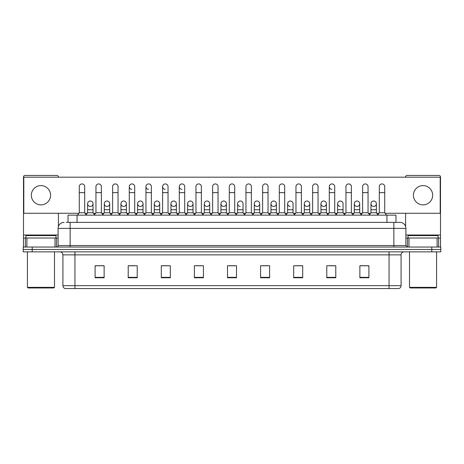 <?xml version="1.0" encoding="UTF-8"?>
<svg xmlns="http://www.w3.org/2000/svg" width="464" height="464" viewBox="0 0 464 464"><rect width="100%" height="100%" fill="white"/><g stroke="black" fill="none" stroke-linecap="round" stroke-linejoin="round"><path stroke-width="0.7" d="M68.034 222.372L68.034 215.151L395.966 215.151L395.966 222.372M401.087 285.673C401 287.117 400.281 288.08 398.918 288.562L389.052 288.562L389.052 285.673L401.087 285.673L401.087 254.864A3.01 3.01 0 0 1 404.092 251.859M389.052 288.562L65.082 288.562A3.01 3.01 0 0 1 62.913 285.673L62.913 254.864C62.739 253.037 61.735 252.033 59.908 251.859M32.225 247.045L440.8 247.045L440.8 249.452L23.2 249.452L23.2 251.859L32.225 251.859L32.225 249.452L23.2 249.452L23.2 247.045L32.225 247.045L32.225 249.452L440.8 249.452L440.8 251.859L32.225 251.859M368.892 277.762L368.892 265.727L359.867 265.727L359.867 277.762L368.892 277.762M335.797 277.762L335.797 265.727L326.772 265.727L326.772 277.762L335.797 277.762M302.702 277.762L302.702 265.727L293.677 265.727L293.677 277.762L302.702 277.762M269.607 277.762L269.607 265.727L260.582 265.727L260.582 277.762L269.607 277.762M104.133 277.762L104.133 265.727L95.108 265.727L95.108 277.762L104.133 277.762M137.228 277.762L137.228 265.727L128.203 265.727L128.203 277.762L137.228 277.762M170.323 277.762L170.323 265.727L161.298 265.727L161.298 277.762L170.323 277.762M203.418 277.762L203.418 265.727L194.393 265.727L194.393 277.762L203.418 277.762M236.512 277.762L236.512 265.727L227.488 265.727L227.488 277.762L236.512 277.762M80.359 288.562L74.948 288.562L74.948 285.673L389.052 285.673L389.052 254.864L62.913 254.864M295.661 265.785L301.681 265.785M328.999 265.785L335.014 265.785M359.867 265.785L368.352 265.785M362.332 265.785L360.018 265.785M195.657 265.785L201.672 265.785M162.319 265.785L168.339 265.785M128.986 265.785L135.001 265.785M103.982 265.785L101.668 265.785M95.648 265.785L104.133 265.785M262.328 265.785L268.343 265.785M228.99 265.785L235.01 265.785M66.364 222.372L397.776 222.372M66.224 222.372L70.134 222.372L70.134 228.392L58.099 228.392L58.099 245.537A1.502 1.502 0 0 1 56.596 247.045M64.119 222.372A6.015 6.015 0 0 0 58.099 228.392M399.881 222.372A6.015 6.015 0 0 1 405.901 228.392L393.866 228.392L393.866 222.372L399.788 222.372M405.901 228.392L405.901 245.537L407.404 247.045M79.28 192.647L84.697 192.647L84.697 212.744L79.28 212.744L79.28 186.632A2.709 2.709 0 0 1 82.157 183.93A2.709 2.709 0 0 1 84.697 186.632A2.709 2.709 0 0 0 82.157 183.93M79.28 212.744L77.476 215.151M84.697 212.744L86.501 215.151M90.155 206.422A2.709 2.709 0 0 1 87.615 203.719A2.709 2.709 0 0 1 90.492 201.016A2.709 2.709 0 0 1 93.032 203.719L93.032 209.734L87.615 209.734L87.615 203.719A2.709 2.709 0 0 1 90.323 201.011M93.032 209.734L93.032 212.744L87.615 212.744L87.615 209.734M87.615 212.744L86.153 214.693M93.032 212.744L94.488 214.693M95.949 192.647L101.367 192.647L101.367 212.744L95.949 212.744L95.949 186.632A2.709 2.709 0 0 1 98.826 183.93A2.709 2.709 0 0 1 101.367 186.632A2.709 2.709 0 0 0 98.826 183.93M95.949 212.744L94.146 215.151M101.367 212.744L103.17 215.151M112.619 192.647L118.03 192.647L118.03 212.744L112.619 212.744L112.619 186.632A2.709 2.709 0 0 1 115.495 183.93A2.709 2.709 0 0 1 118.03 186.632A2.709 2.709 0 0 0 115.495 183.93M112.619 212.744L110.809 215.151M118.03 212.744L119.84 215.151M129.282 192.647L134.699 192.647L134.699 212.744L129.282 212.744L129.282 186.632A2.709 2.709 0 0 1 132.165 183.93A2.709 2.709 0 0 1 134.699 186.632A2.709 2.709 0 0 0 132.165 183.93M129.282 212.744L127.478 215.151M134.699 212.744L136.503 215.151M145.951 192.647L151.368 192.647L151.368 212.744L145.951 212.744L145.951 186.632A2.709 2.709 0 0 1 148.828 183.93A2.709 2.709 0 0 1 151.368 186.632A2.709 2.709 0 0 0 148.828 183.93M145.951 212.744L144.147 215.151M151.368 212.744L153.172 215.151M106.819 206.422A2.709 2.709 0 0 1 104.284 203.719A2.709 2.709 0 0 1 107.161 201.016A2.709 2.709 0 0 1 109.701 203.719L109.701 209.734L104.284 209.734L104.284 203.719A2.709 2.709 0 0 1 106.993 201.011M109.701 209.734L109.701 212.744L104.284 212.744L104.284 209.734M104.284 212.744L102.822 214.693M109.701 212.744L111.157 214.693M123.656 201.011A2.709 2.709 0 0 0 120.953 203.632A2.709 2.709 0 0 0 123.488 206.422A2.709 2.709 0 0 1 120.953 203.719A2.709 2.709 0 0 1 123.83 201.016A2.709 2.709 0 0 1 126.365 203.719L126.365 209.734L120.953 209.734L120.953 203.719M126.365 209.734L126.365 212.744L120.953 212.744L120.953 209.734M120.953 212.744L119.492 214.693M126.365 212.744L127.826 214.693M140.325 201.011A2.709 2.709 0 0 0 137.622 203.632A2.709 2.709 0 0 0 140.157 206.422A2.709 2.709 0 0 1 137.617 203.719A2.709 2.709 0 0 1 140.499 201.016A2.709 2.709 0 0 1 143.034 203.719L143.034 209.734L137.617 209.734L137.617 203.719M143.034 209.734L143.034 212.744L137.617 212.744L137.617 209.734M137.617 212.744L136.161 214.693M143.034 212.744L144.495 214.693M55.019 247.045L55.019 238.015L26.883 238.015L26.883 247.045M58.4 177.184L58.4 176.941A1.502 1.502 0 0 0 56.898 175.438L25.004 175.438A1.502 1.502 0 0 0 23.502 176.941L23.502 238.015L26.883 238.015M58.4 213.283L58.4 226.513M55.019 238.015L58.099 238.015M23.502 247.045L23.502 238.015M437.117 247.045L437.117 238.015L408.981 238.015L408.981 247.045M437.117 238.015L440.498 238.015L440.498 176.941A1.502 1.502 0 0 0 438.996 175.438L407.102 175.438A1.502 1.502 0 0 0 405.6 176.941L405.6 177.184M405.6 213.283L405.6 226.513M405.901 238.015L408.981 238.015M440.498 238.015L440.498 247.045M55.993 238.015L55.993 235.608L25.909 235.608L25.909 238.015M27.411 251.859L27.411 287.361L54.491 287.361L54.491 251.859M54.491 287.361L53.888 287.958L28.014 287.958L27.411 287.361M438.091 238.015L438.091 235.608L408.007 235.608L408.007 238.015M409.509 251.859L409.509 287.361L436.589 287.361L436.589 251.859M436.589 287.361L435.986 287.958L410.112 287.958L409.509 287.361M373.677 201.011A2.709 2.709 0 0 0 370.968 203.632A2.709 2.709 0 0 0 373.508 206.422M357.007 201.011A2.709 2.709 0 0 0 354.305 203.632A2.709 2.709 0 0 0 356.839 206.422M340.344 201.011A2.709 2.709 0 0 0 337.635 203.632A2.709 2.709 0 0 0 340.17 206.422M323.675 201.011A2.709 2.709 0 0 0 320.966 203.632A2.709 2.709 0 0 0 323.501 206.422M307.006 201.011A2.709 2.709 0 0 0 304.297 203.632A2.709 2.709 0 0 0 306.837 206.422M290.336 201.011A2.709 2.709 0 0 0 287.634 203.632A2.709 2.709 0 0 0 290.168 206.422M329.301 192.647L334.718 192.647L334.718 212.744L329.301 212.744L329.301 186.632A2.709 2.709 0 0 1 332.009 183.924A2.709 2.709 0 0 0 329.301 186.545A2.709 2.709 0 0 0 331.835 189.329M273.667 201.011A2.709 2.709 0 0 0 270.964 203.632A2.709 2.709 0 0 0 273.499 206.422M257.004 201.011A2.709 2.709 0 0 0 254.295 203.632A2.709 2.709 0 0 0 256.83 206.422M240.335 201.011A2.709 2.709 0 0 0 237.626 203.632A2.709 2.709 0 0 0 240.166 206.422M223.665 201.011A2.709 2.709 0 0 0 220.957 203.632A2.709 2.709 0 0 0 223.497 206.422A2.709 2.709 0 0 1 220.957 203.719A2.709 2.709 0 0 1 223.834 201.016A2.709 2.709 0 0 1 226.374 203.719L226.374 209.734L220.957 209.734L220.957 203.719M206.996 201.011A2.709 2.709 0 0 0 204.293 203.632A2.709 2.709 0 0 0 206.828 206.422A2.709 2.709 0 0 1 204.288 203.719A2.709 2.709 0 0 1 207.17 201.016A2.709 2.709 0 0 1 209.705 203.719L209.705 209.734L204.288 209.734L204.288 203.719M190.333 201.011A2.709 2.709 0 0 0 187.624 203.632A2.709 2.709 0 0 0 190.159 206.422A2.709 2.709 0 0 1 187.624 203.719A2.709 2.709 0 0 1 190.501 201.016A2.709 2.709 0 0 1 193.036 203.719L193.036 209.734L187.624 209.734L187.624 203.719M173.664 201.011A2.709 2.709 0 0 0 170.955 203.632A2.709 2.709 0 0 0 173.49 206.422A2.709 2.709 0 0 1 170.955 203.719A2.709 2.709 0 0 1 173.832 201.016A2.709 2.709 0 0 1 176.372 203.719L176.372 209.734L170.955 209.734L170.955 203.719M156.994 201.011A2.709 2.709 0 0 0 154.286 203.632A2.709 2.709 0 0 0 156.826 206.422A2.709 2.709 0 0 1 154.286 203.719A2.709 2.709 0 0 1 157.163 201.016A2.709 2.709 0 0 1 159.703 203.719L159.703 209.734L154.286 209.734L154.286 203.719M179.29 192.647L184.707 192.647L184.707 212.744L179.29 212.744L179.29 186.632A2.709 2.709 0 0 1 181.998 183.924A2.709 2.709 0 0 0 179.29 186.545A2.709 2.709 0 0 0 181.824 189.329M148.66 183.924A2.709 2.709 0 0 0 145.951 186.545A2.709 2.709 0 0 0 148.492 189.329M131.991 183.924A2.709 2.709 0 0 0 129.288 186.545A2.709 2.709 0 0 0 131.822 189.329M162.62 192.647L168.038 192.647L168.038 212.744L162.62 212.744L162.62 186.632A2.709 2.709 0 0 1 165.329 183.924A2.709 2.709 0 0 0 162.62 186.545A2.709 2.709 0 0 0 165.161 189.329M423.046 185.606A9.628 9.628 0 0 0 413.424 195.234A9.628 9.628 0 0 0 423.046 204.862A9.628 9.628 0 0 0 432.674 195.234A9.628 9.628 0 0 0 423.046 185.606M40.954 185.606A9.628 9.628 0 0 0 31.326 195.234A9.628 9.628 0 0 0 40.954 204.862A9.628 9.628 0 0 0 50.576 195.234A9.628 9.628 0 0 0 40.954 185.606M357.181 206.422A2.709 2.709 0 0 0 359.716 203.719A2.709 2.709 0 0 0 357.181 201.016A2.709 2.709 0 0 1 359.716 203.719L359.716 209.734L354.299 209.734L354.299 203.719A2.709 2.709 0 0 1 357.181 201.016M323.843 206.422A2.709 2.709 0 0 0 326.383 203.719A2.709 2.709 0 0 0 323.843 201.016A2.709 2.709 0 0 1 326.383 203.719L326.383 209.734L320.966 209.734L320.966 203.719A2.709 2.709 0 0 1 323.843 201.016M293.045 203.719A2.709 2.709 0 0 0 290.51 201.016A2.709 2.709 0 0 1 293.045 203.719L293.045 209.734L287.628 209.734L287.628 203.719A2.709 2.709 0 0 1 290.51 201.016M257.172 206.422A2.709 2.709 0 0 0 259.712 203.719A2.709 2.709 0 0 0 257.172 201.016A2.709 2.709 0 0 1 259.712 203.719L259.712 209.734L254.295 209.734L254.295 203.719A2.709 2.709 0 0 1 257.172 201.016M223.834 206.422A2.709 2.709 0 0 0 226.374 203.719A2.709 2.709 0 0 0 223.834 201.016M251.378 186.632L251.378 186.632A2.709 2.709 0 0 0 248.837 183.93A2.709 2.709 0 0 1 251.378 186.632L251.378 192.647L245.961 192.647L245.961 186.632A2.709 2.709 0 0 1 248.837 183.93M173.832 206.422A2.709 2.709 0 0 0 176.372 203.719A2.709 2.709 0 0 0 173.832 201.016M201.37 186.632L201.37 186.632A2.709 2.709 0 0 0 198.836 183.93A2.709 2.709 0 0 1 201.37 186.632L201.37 192.647L195.959 192.647L195.959 186.632A2.709 2.709 0 0 1 198.836 183.93M140.499 206.422A2.709 2.709 0 0 0 143.034 203.719A2.709 2.709 0 0 0 140.499 201.016M107.161 206.422A2.709 2.709 0 0 0 109.701 203.719A2.709 2.709 0 0 0 107.161 201.016M90.492 206.422A2.709 2.709 0 0 0 93.032 203.719A2.709 2.709 0 0 0 90.492 201.016M385.126 213.283L440.197 213.283L440.197 177.184L23.803 177.184L23.803 213.283L78.874 213.283M85.103 213.283L87.209 213.283M93.438 213.283L95.543 213.283M101.773 213.283L103.878 213.283M110.107 213.283L112.213 213.283M118.436 213.283L120.547 213.283M126.771 213.283L128.876 213.283M135.105 213.283L137.211 213.283M143.44 213.283L145.545 213.283M151.774 213.283L153.88 213.283M160.109 213.283L162.214 213.283M168.444 213.283L170.549 213.283M176.778 213.283L178.884 213.283M185.113 213.283L187.218 213.283M193.442 213.283L195.553 213.283M201.776 213.283L203.882 213.283M210.111 213.283L212.216 213.283M218.445 213.283L220.551 213.283M226.78 213.283L228.885 213.283M235.115 213.283L237.22 213.283M243.449 213.283L245.555 213.283M251.784 213.283L253.889 213.283M260.118 213.283L262.224 213.283M268.447 213.283L270.558 213.283M276.782 213.283L278.887 213.283M285.116 213.283L287.222 213.283M293.451 213.283L295.556 213.283M301.786 213.283L303.891 213.283M310.12 213.283L312.226 213.283M318.455 213.283L320.56 213.283M326.789 213.283L328.895 213.283M335.124 213.283L337.229 213.283M343.453 213.283L345.564 213.283M351.787 213.283L353.893 213.283M360.122 213.283L362.227 213.283M368.457 213.283L370.562 213.283M376.791 213.283L378.897 213.283M123.83 206.422A2.709 2.709 0 0 0 126.365 203.719A2.709 2.709 0 0 0 123.83 201.016M157.163 206.422A2.709 2.709 0 0 0 159.703 203.719A2.709 2.709 0 0 0 157.163 201.016M190.501 206.422A2.709 2.709 0 0 0 193.036 203.719A2.709 2.709 0 0 0 190.501 201.016M207.17 206.422A2.709 2.709 0 0 0 209.705 203.719A2.709 2.709 0 0 0 207.17 201.016M243.043 203.719A2.709 2.709 0 0 0 240.503 201.016A2.709 2.709 0 0 1 243.043 203.719L243.043 209.734L237.626 209.734L237.626 203.719A2.709 2.709 0 0 1 240.503 201.016M273.841 206.422A2.709 2.709 0 0 0 276.376 203.719A2.709 2.709 0 0 0 273.841 201.016A2.709 2.709 0 0 1 276.376 203.719L276.376 209.734L270.964 209.734L270.964 203.719A2.709 2.709 0 0 1 273.841 201.016M307.174 206.422A2.709 2.709 0 0 0 309.714 203.719A2.709 2.709 0 0 0 307.174 201.016A2.709 2.709 0 0 1 309.714 203.719L309.714 209.734L304.297 209.734L304.297 203.719A2.709 2.709 0 0 1 307.174 201.016M343.047 203.719A2.709 2.709 0 0 0 340.512 201.016A2.709 2.709 0 0 1 343.047 203.719L343.047 209.734L337.635 209.734L337.635 203.719A2.709 2.709 0 0 1 340.512 201.016M373.845 206.422A2.709 2.709 0 0 0 376.385 203.719A2.709 2.709 0 0 0 373.845 201.016A2.709 2.709 0 0 1 376.385 203.719L376.385 209.734L370.968 209.734L370.968 203.719A2.709 2.709 0 0 1 373.845 201.016M165.329 183.924A2.709 2.709 0 0 1 168.038 186.632A2.709 2.709 0 0 0 165.497 183.93M162.62 212.744L160.817 215.151M168.038 212.744L169.841 215.151M181.998 183.924A2.709 2.709 0 0 1 184.707 186.632A2.709 2.709 0 0 0 182.166 183.93M179.29 212.744L177.486 215.151M184.707 212.744L186.511 215.151M201.37 192.647L201.37 212.744L195.959 212.744L195.959 192.647M195.959 212.744L194.149 215.151M201.37 212.744L203.18 215.151M159.703 209.734L159.703 212.744L154.286 212.744L154.286 209.734M154.286 212.744L152.83 214.693M159.703 212.744L161.159 214.693M176.372 209.734L176.372 212.744L170.955 212.744L170.955 209.734M170.955 212.744L169.493 214.693M176.372 212.744L177.828 214.693M193.036 209.734L193.036 212.744L187.624 212.744L187.624 209.734M187.624 212.744L186.163 214.693M193.036 212.744L194.497 214.693M212.622 192.647L218.039 192.647L218.039 212.744L212.622 212.744L212.622 186.632A2.709 2.709 0 0 1 215.505 183.93A2.709 2.709 0 0 1 218.039 186.632A2.709 2.709 0 0 0 215.505 183.93M212.622 212.744L210.818 215.151M218.039 212.744L219.843 215.151M229.291 192.647L234.709 192.647L234.709 212.744L229.291 212.744L229.291 186.632A2.709 2.709 0 0 1 232.168 183.93A2.709 2.709 0 0 1 234.709 186.632A2.709 2.709 0 0 0 232.168 183.93M229.291 212.744L227.488 215.151M234.709 212.744L236.512 215.151M251.378 192.647L251.378 212.744L245.961 212.744L245.961 192.647M245.961 212.744L244.157 215.151M251.378 212.744L253.182 215.151M262.63 192.647L268.041 192.647L268.041 212.744L262.63 212.744L262.63 186.632A2.709 2.709 0 0 1 265.507 183.93A2.709 2.709 0 0 1 268.041 186.632A2.709 2.709 0 0 0 265.507 183.93M262.63 212.744L260.82 215.151M268.041 212.744L269.851 215.151M279.293 192.647L284.71 192.647L284.71 212.744L279.293 212.744L279.293 186.632A2.709 2.709 0 0 1 282.176 183.93A2.709 2.709 0 0 1 284.71 186.632A2.709 2.709 0 0 0 282.176 183.93M279.293 212.744L277.489 215.151M284.71 212.744L286.514 215.151M209.705 209.734L209.705 212.744L204.288 212.744L204.288 209.734M204.288 212.744L202.832 214.693M209.705 212.744L211.166 214.693M226.374 209.734L226.374 212.744L220.957 212.744L220.957 209.734M220.957 212.744L219.501 214.693M226.374 212.744L227.836 214.693M243.043 209.734L243.043 212.744L237.626 212.744L237.626 209.734M237.626 212.744L236.164 214.693M243.043 212.744L244.499 214.693M259.712 209.734L259.712 212.744L254.295 212.744L254.295 209.734M254.295 212.744L252.834 214.693M259.712 212.744L261.168 214.693M276.376 209.734L276.376 212.744L270.964 212.744L270.964 209.734M270.964 212.744L269.503 214.693M276.376 212.744L277.837 214.693M295.962 192.647L301.38 192.647L301.38 212.744L295.962 212.744L295.962 186.632A2.709 2.709 0 0 1 298.839 183.93A2.709 2.709 0 0 1 301.38 186.632A2.709 2.709 0 0 0 298.839 183.93M295.962 212.744L294.159 215.151M301.38 212.744L303.183 215.151M312.632 192.647L318.049 192.647L318.049 212.744L312.632 212.744L312.632 186.632A2.709 2.709 0 0 1 315.508 183.93A2.709 2.709 0 0 1 318.049 186.632A2.709 2.709 0 0 0 315.508 183.93M312.632 212.744L310.828 215.151M318.049 212.744L319.853 215.151M332.009 183.924A2.709 2.709 0 0 1 334.718 186.632A2.709 2.709 0 0 0 332.178 183.93M329.301 212.744L327.497 215.151M334.718 212.744L336.522 215.151M345.97 192.647L351.381 192.647L351.381 212.744L345.97 212.744L345.97 186.632A2.709 2.709 0 0 1 348.847 183.93A2.709 2.709 0 0 1 351.381 186.632A2.709 2.709 0 0 0 348.847 183.93M345.97 212.744L344.16 215.151M351.381 212.744L353.191 215.151M362.633 192.647L368.051 192.647L368.051 212.744L362.633 212.744L362.633 186.632A2.709 2.709 0 0 1 365.516 183.93A2.709 2.709 0 0 1 368.051 186.632A2.709 2.709 0 0 0 365.516 183.93M362.633 212.744L360.83 215.151M368.051 212.744L369.854 215.151M379.303 192.647L384.72 192.647L384.72 212.744L379.303 212.744L379.303 186.632A2.709 2.709 0 0 1 382.179 183.93A2.709 2.709 0 0 1 384.72 186.632A2.709 2.709 0 0 0 382.179 183.93M379.303 212.744L377.499 215.151M384.72 212.744L386.524 215.151M293.045 209.734L293.045 212.744L287.628 212.744L287.628 209.734M287.628 212.744L286.172 214.693M293.045 212.744L294.507 214.693M309.714 209.734L309.714 212.744L304.297 212.744L304.297 209.734M304.297 212.744L302.841 214.693M309.714 212.744L311.17 214.693M326.383 209.734L326.383 212.744L320.966 212.744L320.966 209.734M320.966 212.744L319.505 214.693M326.383 212.744L327.839 214.693M343.047 209.734L343.047 212.744L337.635 212.744L337.635 209.734M337.635 212.744L336.174 214.693M343.047 212.744L344.508 214.693M359.716 209.734L359.716 212.744L354.299 212.744L354.299 209.734M354.299 212.744L352.843 214.693M359.716 212.744L361.178 214.693M376.385 209.734L376.385 212.744L370.968 212.744L370.968 209.734M370.968 212.744L369.512 214.693M376.385 212.744L377.847 214.693M77.059 222.372L77.059 215.151M386.941 222.372L386.941 215.151M389.052 251.859L389.052 254.864L401.087 254.864M62.913 285.673L74.948 285.673L74.948 251.859M431.775 251.859L431.775 247.045M236.512 277.344L227.488 277.344M203.418 277.344L194.393 277.344M170.323 277.344L161.298 277.344M137.228 277.344L128.203 277.344M104.133 277.344L95.108 277.344M269.607 277.344L260.582 277.344M302.702 277.344L293.677 277.344M335.797 277.344L326.772 277.344M368.892 277.344L359.867 277.344M70.134 247.045L70.134 245.537L405.901 245.537M58.099 245.537L70.134 245.537L70.134 228.392L393.866 228.392L393.866 247.045M58.099 235.01L23.502 235.01M56.498 238.015L56.498 247.045M23.525 238.015L23.525 247.045M25.404 247.045L25.404 238.015M440.498 235.01L405.901 235.01M440.475 247.045L440.475 238.015M438.596 238.015L438.596 247.045M407.502 247.045L407.502 238.015M84.697 192.647L84.697 186.632M101.367 192.647L101.367 186.632M118.03 192.647L118.03 186.632M134.699 192.647L134.699 186.632M151.368 192.647L151.368 186.632M168.038 192.647L168.038 186.632M184.707 192.647L184.707 186.632M218.039 192.647L218.039 186.632M234.709 192.647L234.709 186.632M268.041 192.647L268.041 186.632M284.71 192.647L284.71 186.632M301.38 192.647L301.38 186.632M318.049 192.647L318.049 186.632M334.718 192.647L334.718 186.632M351.381 192.647L351.381 186.632M368.051 192.647L368.051 186.632M384.72 192.647L384.72 186.632"/></g></svg>
